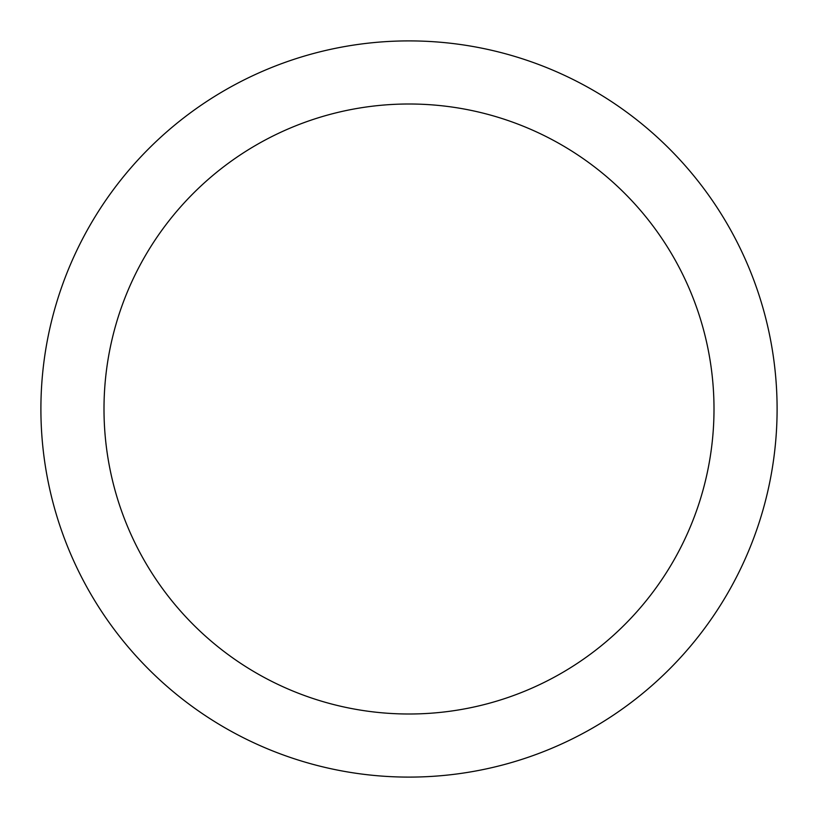 <?xml version="1.0" encoding="UTF-8"?>
<svg xmlns="http://www.w3.org/2000/svg" width="818" height="818" viewBox="0 0 818 818"><rect width="100%" height="100%" fill="white"/><g stroke="black" fill="none" stroke-linecap="round" stroke-linejoin="round"><path stroke-width="1.23" d="M409 40.9A368.1 368.1 0 0 1 777.1 409A368.1 368.1 0 0 1 409 777.1A368.1 368.1 0 0 1 40.9 409A368.1 368.1 0 0 1 409 40.9M409 103.998A305.002 305.002 0 0 1 714.002 409A305.002 305.002 0 0 1 409 714.002A305.002 305.002 0 0 1 103.998 409A305.002 305.002 0 0 1 409 103.998"/></g></svg>
